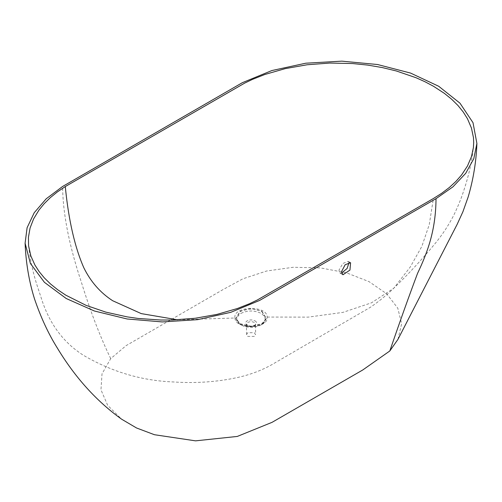 <?xml version="1.0" encoding="UTF-8"?>
<svg xmlns="http://www.w3.org/2000/svg" width="502" height="502" viewBox="0 0 502 502"><rect width="100%" height="100%" fill="white"/><g stroke="black" fill="none" stroke-linecap="round" stroke-linejoin="round"><path stroke-width="0.38" stroke-dasharray="2.51 1.88" d="M261.9 311.202L266.317 318.35L261.9 323.734L251.044 326.331L240.182 323.734L235.764 318.35L240.182 311.202L251.044 308.604L261.9 311.202M241.023 313.342C247.699 310.223 254.382 310.223 261.059 313.342C266.468 317.201 266.468 321.054 261.059 324.913C254.382 328.032 247.699 328.032 241.023 324.913C235.614 321.054 235.614 317.201 241.023 313.342M254.25 332.707L255.581 334.564L254.25 336.415L247.831 336.415L246.507 334.564L247.831 332.707L254.25 332.707M349.072 262.464L348.269 261.379L342.916 263.431L338.969 270.107L339.967 273.069L341.567 273.019M342.546 274.594L339.967 273.069M234.93 318.011C235.237 329.952 268.984 328.948 267.158 317.051C267.202 304.94 232.74 305.963 234.93 318.011L177.557 319.793M397.935 339.39L401.638 323.765L397.772 308.146L386.634 293.745L369.077 281.66L346.455 272.818L320.496 267.899L293.199 267.277L266.65 271.005L242.893 278.792L222.951 289.629L126.121 345.621L110.71 358.648L102.013 373.839L100.971 389.828L107.685 405.352L121.609 419.189M110.71 358.648C100.055 336.522 90.297 311.121 81.45 282.438C70.845 250.749 62.894 217.046 62.606 186.468M261.849 311.604L266.255 318.72L261.849 324.085L251.044 326.67L240.232 324.085L235.827 318.72L240.232 311.604C247.436 308.234 254.646 308.234 261.849 311.604M254.89 320.822C260.061 323.564 251.941 328.252 247.191 325.265C245.12 323.784 245.12 322.303 247.191 320.822C249.758 319.623 252.324 319.623 254.89 320.822M247.831 326.143L246.507 324.292L247.831 322.441C249.971 321.443 252.111 321.443 254.25 322.441L255.581 324.292L254.25 326.143L247.831 326.143M267.158 317.051L308.146 317.132L342.916 312.388L371.474 302.819L393.744 288.255L410.216 267.089L421.862 246.356L429.273 224.563L433.383 198.535M266.317 318.35L264.567 322.246L261.454 324.807L255.531 326.915L244.549 326.444L240.69 324.838L237.521 322.253L235.764 318.35M246.507 334.564L246.507 324.292L248.139 325.66C254.257 327.266 256.359 323.859 255.581 324.292L255.581 334.564M350.591 262.715L348.269 261.379M28.589 245.88C30.133 259.697 33.082 273.232 37.449 286.485L42.356 301.432C50.451 325.145 64.174 343.111 83.514 355.334C111.802 371.875 141.871 380.754 173.73 381.978C195.843 383.434 217.059 381.959 237.358 377.542C251.577 374.436 264.41 369.359 275.849 362.312L370.206 307.387C378.841 301.526 386.691 295.138 393.763 288.23C408.007 274.569 421.655 259.835 434.701 244.054C442.036 235.225 448.336 225.731 453.595 215.578C458.27 205.958 461.928 196.797 464.57 188.106L464.57 188.106C468.918 174.859 471.861 161.343 473.405 147.563"/><path stroke-width="0.75" d="M342.935 274.763L341.542 271.595L345.175 264.711L350.591 262.715L349.95 270.082L342.935 274.763M341.567 273.019L347.12 268.463L349.072 262.464M433.383 198.535L257.407 299.945L249.594 303.685L237.333 308.529L216.877 314.421L195.014 318.281L172.343 319.994L160.904 320.031L138.207 318.463L127.106 316.869L105.778 312.112L86.112 305.379L65.837 295.201L57.636 289.704L50.551 283.994L44.371 277.945L39.143 271.601L34.908 265.018L30.86 255.957L28.589 245.88L28.426 237.314L30.076 228.002L33.615 218.866L38.993 210.037L44.189 203.686L50.338 197.625L57.391 191.902L65.298 186.562L244.681 83.106L252.468 79.379L264.774 74.516L285.243 68.623L307.117 64.771L329.795 63.057L352.649 63.547L367.665 65.084L382.298 67.575L396.367 70.983L416.026 77.728L425.056 81.782L433.477 86.262L444.421 93.397L451.656 99.252L457.943 105.464L463.227 111.984L467.475 118.748L471.447 128.06L473.449 137.579L473.7 142.38L473.405 147.563L471.447 156.693L467.469 166.005L461.57 174.972L455.948 181.391L449.334 187.491L441.791 193.22L433.383 198.535M177.557 319.793L141.244 313.606L112.68 300.736C100.318 292.722 90.699 281.735 83.828 267.767C72.947 243.125 67.726 211.806 65.298 186.562M436.025 198.66L452.961 186.826L465.693 173.347L473.775 158.726L476.9 143.478L473.009 122.695L459.983 103.186L438.698 86.269L410.586 73.085L377.548 64.52L341.806 61.15L305.768 63.208L271.858 70.55L242.366 82.679L62.606 186.468L46.209 198.798L34.23 212.716L27.102 227.707L25.1 243.206L30.409 263.487L44.421 282.331L66.226 298.521L94.407 311.008L127.131 318.983L162.284 321.933L197.593 319.667L230.763 312.338L259.659 300.409L436.025 198.66C435.774 230.035 427.867 251.646 417.526 273.452C408.954 296.236 399.717 322.077 389.816 350.967L397.935 339.39L457.159 224.331L462.913 211.744L468.165 196.953C473.323 179.427 476.235 161.6 476.9 143.478M25.1 243.206C25.897 262.847 29.041 281.434 34.531 298.966C40.869 317.515 48.462 333.868 57.322 348.03C75.093 377.473 96.522 401.186 121.609 419.189L136.557 427.986L154.44 434.719L195.535 440.85L237.283 436.439L272.034 422.345L362.783 369.955L389.816 350.967"/></g></svg>
